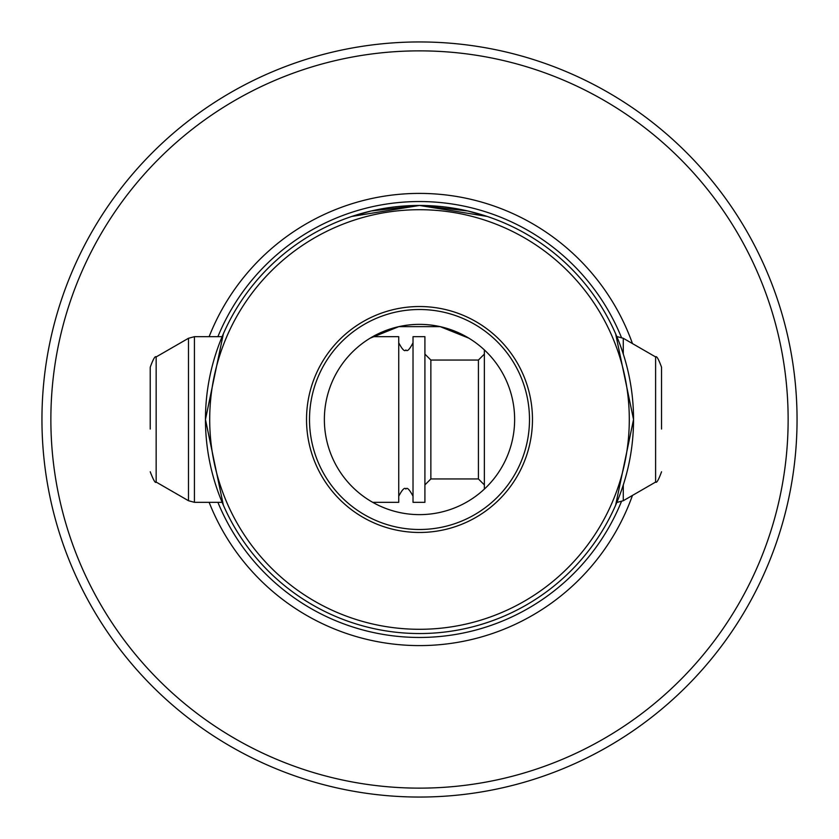<?xml version="1.0" encoding="UTF-8"?>
<svg xmlns="http://www.w3.org/2000/svg" width="839" height="839" viewBox="0 0 839 839"><rect width="100%" height="100%" fill="white"/><g stroke="black" fill="none" stroke-linecap="round" stroke-linejoin="round"><path stroke-width="1.26" d="M188.481 338.274L188.481 500.726L156.159 482.068L156.159 356.932L188.481 338.274L194.428 336.68L222.125 336.68L223.373 333.765L205.461 419.5A214.039 214.039 0 0 1 419.5 205.461L351.793 216.441L371.184 210.977L419.5 205.461L467.816 210.977L487.207 216.441L419.5 205.461A214.039 214.039 0 0 1 633.539 419.5L615.627 333.765L617.336 337.792M617.336 501.208L615.627 505.235L633.539 419.5A214.039 214.039 0 0 1 419.5 633.539A214.039 214.039 0 0 1 205.461 419.5L223.373 505.235L222.125 502.32L194.428 502.32L194.428 336.68M41.95 419.5A377.55 377.55 0 0 1 419.5 41.95A377.55 377.55 0 0 1 797.05 419.5A377.55 377.55 0 0 1 419.5 797.05A377.55 377.55 0 0 1 41.95 419.5M788.136 419.5A368.636 368.636 0 0 0 419.5 50.864A368.636 368.636 0 0 0 50.864 419.5A368.636 368.636 0 0 0 419.5 788.136A368.636 368.636 0 0 0 788.136 419.5M629.292 419.5A209.792 209.792 0 0 0 419.5 209.708A209.792 209.792 0 0 0 209.708 419.5A209.792 209.792 0 0 0 419.5 629.292A209.792 209.792 0 0 0 629.292 419.5M514.632 419.5A95.132 95.132 0 0 1 419.5 514.632A95.132 95.132 0 0 1 324.368 419.5A95.132 95.132 0 0 1 419.5 324.368A95.132 95.132 0 0 1 514.632 419.5M309.507 419.5A109.993 109.993 0 0 0 419.5 529.493A109.993 109.993 0 0 0 529.493 419.5A109.993 109.993 0 0 0 419.5 309.507A109.993 109.993 0 0 0 309.507 419.5M306.529 419.5A112.971 112.971 0 0 0 419.5 532.471A112.971 112.971 0 0 0 532.471 419.5A112.971 112.971 0 0 0 419.5 306.529A112.971 112.971 0 0 0 306.529 419.5M209.131 502.32A226.079 226.079 0 0 0 632.449 495.44M468.844 338.169L440.192 326.644L398.808 326.644L370.156 338.169M632.449 343.56A226.079 226.079 0 0 0 209.131 336.68M661.541 471.77C658.594 479.877 656.612 483.306 655.605 482.068L655.605 356.932C656.612 355.694 658.594 359.123 661.541 367.23L661.541 429.044M484.365 349.915L484.365 489.085M413.019 404.388L413.019 502.32L424.912 502.32L424.912 336.68L413.019 336.68L413.019 404.388M372.705 336.68L398.745 336.68L398.745 502.32L372.705 502.32M156.159 356.932C155.152 355.694 153.17 359.123 150.223 367.23L150.223 429.044M621.405 501.607A217.962 217.962 0 0 1 217.888 502.32M217.888 336.68A217.962 217.962 0 0 1 621.405 337.393M623.283 484.984L623.283 500.726L655.605 482.068M478.419 478.954L430.858 478.954L430.858 360.046L478.419 360.046L478.419 478.954L484.365 484.9M617.336 336.68L623.283 338.274L623.283 354.016M398.745 496.195C402.342 489.41 404.723 487.029 405.887 489.064C407.041 487.029 409.422 489.41 413.019 496.195M398.745 342.805C402.321 349.59 404.692 351.971 405.887 349.936C407.167 351.94 409.547 349.559 413.019 342.805M617.336 502.32L623.283 500.726M478.419 360.046L484.365 354.1M430.858 360.046L424.912 354.1M188.481 500.726L194.428 502.32M156.159 482.068C155.425 483.568 153.443 480.139 150.223 471.77M430.858 478.954L424.912 484.9M655.605 356.932L623.283 338.274"/></g></svg>
